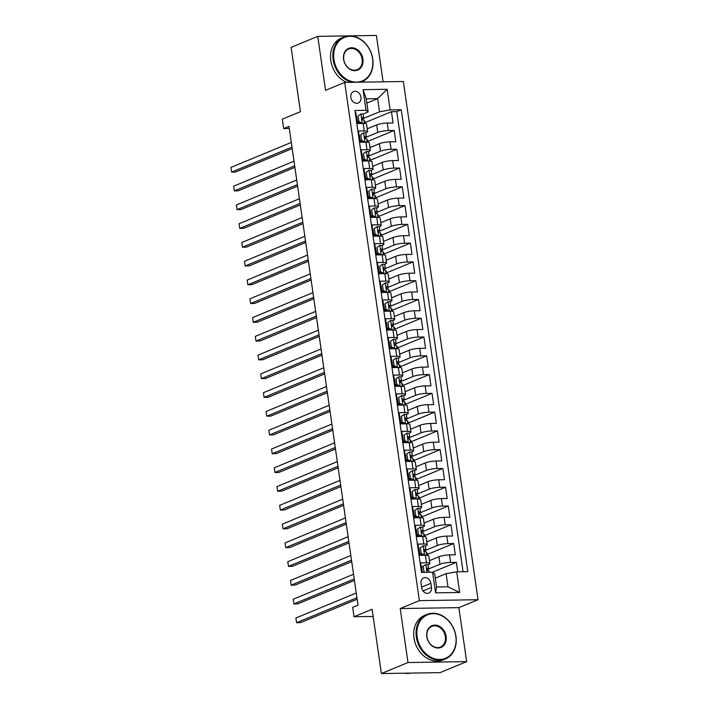 <?xml version="1.0" encoding="UTF-8"?>
<svg xmlns="http://www.w3.org/2000/svg" width="709" height="709" viewBox="0 0 709 709"><rect width="100%" height="100%" fill="white"/><g stroke="black" fill="none" stroke-linecap="round" stroke-linejoin="round"><path stroke-width="1.06" d="M350.822 97.372A6.168 4.954 67.5 0 0 358.258 102.991A6.168 4.954 67.5 0 0 360.97 97.213A6.168 4.954 67.5 0 0 353.534 91.585A6.168 4.954 67.5 0 0 350.822 97.372M383.099 81.819L376.417 35.45L317.756 36.363L291.142 47.379L300.412 111.685L282.315 119.174L283.671 128.559L289.299 128.471M478.034 599.717L403.359 81.5L344.689 82.412L419.365 600.62L478.034 599.717L458.874 607.64L400.213 608.552L407.985 662.534L466.655 661.621L458.874 607.64M466.655 661.621L440.041 672.637L381.38 673.55L372.11 609.244L354.013 616.733L373.147 616.44M407.985 662.534L381.38 673.55M355.191 112.252L355.776 112.244L357.398 123.508L363.185 123.419L364.266 130.935A7.719 1.391 -8.2 0 1 367.643 131.59A7.719 1.391 -8.2 0 1 366.349 132.592L365.569 132.92M364.266 130.935L358.479 131.023L360.101 142.287L365.888 142.199L366.978 149.705A7.719 1.391 -8.2 0 1 370.355 150.37A7.719 1.391 -8.2 0 1 369.061 151.371L368.272 151.699M366.978 149.705L361.191 149.794L362.813 161.067L368.6 160.97L369.681 168.485A7.719 1.391 -8.2 0 1 373.058 169.15A7.719 1.391 -8.2 0 1 371.764 170.151L370.975 170.47M369.681 168.485L363.894 168.574L365.516 179.838L371.303 179.749L372.385 187.256A7.719 1.391 -8.2 0 1 375.761 187.92A7.719 1.391 -8.2 0 1 374.467 188.922L373.687 189.25M372.385 187.256L366.597 187.353L368.219 198.617L374.006 198.529L375.088 206.035A7.719 1.391 -8.2 0 1 378.473 206.7A7.719 1.391 -8.2 0 1 377.179 207.702L376.39 208.021M375.088 206.035L369.3 206.124L370.931 217.388L376.718 217.3L377.8 224.815A7.719 1.391 -8.2 0 1 381.176 225.471A7.719 1.391 -8.2 0 1 379.882 226.472L379.093 226.8M377.8 224.815L372.012 224.904L373.634 236.168L379.421 236.079L380.503 243.586A7.719 1.391 -8.2 0 1 383.879 244.251A7.719 1.391 -8.2 0 1 382.585 245.252L381.805 245.58M380.503 243.586L374.715 243.674L376.337 254.939L382.124 254.85L383.206 262.365A7.719 1.391 -8.2 0 1 386.591 263.021A7.719 1.391 -8.2 0 1 385.288 264.023L384.508 264.351M383.206 262.365L377.418 262.454L379.04 273.718L384.827 273.63L385.918 281.136A7.719 1.391 -8.2 0 1 389.294 281.801A7.719 1.391 -8.2 0 1 388 282.802L387.211 283.13M385.918 281.136L380.13 281.225L381.752 292.498L387.539 292.4L388.621 299.916A7.719 1.391 -8.2 0 1 391.997 300.581A7.719 1.391 -8.2 0 1 390.703 301.582L389.915 301.901M388.621 299.916L382.833 300.004L384.455 311.269L390.242 311.18L391.324 318.687A7.719 1.391 -8.2 0 1 394.7 319.351A7.719 1.391 -8.2 0 1 393.406 320.353L392.626 320.681M391.324 318.687L385.536 318.784L387.158 330.048L392.946 329.96L394.027 337.466A7.719 1.391 -8.2 0 1 397.412 338.131A7.719 1.391 -8.2 0 1 396.118 339.132L395.33 339.451M394.027 337.466L388.24 337.555L389.87 348.819L395.657 348.731L396.739 356.246A7.719 1.391 -8.2 0 1 400.115 356.902A7.719 1.391 -8.2 0 1 398.821 357.903L398.033 358.231M396.739 356.246L390.951 356.335L392.573 367.599L398.361 367.51L399.442 375.017A7.719 1.391 -8.2 0 1 402.818 375.681A7.719 1.391 -8.2 0 1 401.524 376.683L400.745 377.011M399.442 375.017L393.655 375.105L395.276 386.37L401.064 386.281L402.145 393.796A7.719 1.391 -8.2 0 1 405.53 394.452A7.719 1.391 -8.2 0 1 404.236 395.454L403.448 395.782M402.145 393.796L396.358 393.885L397.988 405.149L403.776 405.061L404.857 412.567A7.719 1.391 -8.2 0 1 408.233 413.232A7.719 1.391 -8.2 0 1 406.939 414.233L406.151 414.561M404.857 412.567L399.07 412.656L400.691 423.929L406.479 423.831L407.56 431.347A7.719 1.391 -8.2 0 1 410.936 432.011A7.719 1.391 -8.2 0 1 409.642 433.013L408.863 433.332M407.56 431.347L401.773 431.435L403.394 442.7L409.182 442.611L410.263 450.118A7.719 1.391 -8.2 0 1 413.639 450.782A7.719 1.391 -8.2 0 1 412.346 451.784L411.566 452.112M410.263 450.118L404.476 450.215L406.097 461.479L411.885 461.391L412.975 468.897A7.719 1.391 -8.2 0 1 416.351 469.562A7.719 1.391 -8.2 0 1 415.057 470.563L414.269 470.882M412.975 468.897L407.188 468.986L408.809 480.25L414.597 480.161L415.678 487.677A7.719 1.391 -8.2 0 1 419.054 488.333A7.719 1.391 -8.2 0 1 417.761 489.334L416.972 489.662M415.678 487.677L409.891 487.765L411.512 499.03L417.3 498.941L418.381 506.448A7.719 1.391 -8.2 0 1 421.758 507.112A7.719 1.391 -8.2 0 1 420.464 508.114L419.684 508.442M418.381 506.448L412.594 506.536L414.216 517.8L420.003 517.712L421.084 525.227A7.719 1.391 -8.2 0 1 424.469 525.883A7.719 1.391 -8.2 0 1 423.176 526.884L422.387 527.212M421.084 525.227L415.297 525.316L416.927 536.58L422.715 536.491L423.796 543.998A7.719 1.391 -8.2 0 1 427.173 544.663A7.719 1.391 -8.2 0 1 425.879 545.664L425.09 545.992M423.796 543.998L418.009 544.087L419.631 555.36L425.418 555.262A7.719 1.391 -8.2 0 1 428.794 555.927L429.876 563.442A7.719 1.391 -8.2 0 1 428.582 564.444L427.802 564.763M457.757 571.8L456.383 562.317L432.517 572.19M429.477 560.659L438.915 556.751A7.719 1.391 -8.2 0 1 449.515 554.89L455.302 554.801L453.68 543.537L427.261 554.473M426.774 541.889L436.212 537.98A7.719 1.391 171.8 0 1 446.812 536.119L452.599 536.031L450.977 524.757L424.549 535.694M424.062 523.109L433.509 519.201A7.719 1.391 171.8 0 1 444.109 517.34L449.896 517.251L448.265 505.987L421.846 516.923M421.359 504.329L430.797 500.43A7.719 1.391 171.8 0 1 441.397 498.569L447.184 498.471L445.562 487.207L419.143 498.143M418.656 485.559L428.094 481.65A7.719 1.391 171.8 0 1 438.694 479.789L444.481 479.701L442.859 468.436L416.44 479.373M415.953 466.779L425.391 462.871A7.719 1.391 171.8 0 1 435.991 461.01L441.778 460.921L440.156 449.657L413.728 460.593M413.241 448.008L422.679 444.1A7.719 1.391 171.8 0 1 433.279 442.239L439.066 442.15L437.444 430.886L411.025 441.822M410.538 429.229L419.976 425.32A7.719 1.391 171.8 0 1 430.576 423.459L436.363 423.37L434.741 412.106L408.322 423.043M407.835 410.458L417.273 406.549A7.719 1.391 171.8 0 1 427.873 404.688L433.66 404.6L432.038 393.327L405.61 404.263M405.123 391.678L414.57 387.77A7.719 1.391 171.8 0 1 425.17 385.909L430.957 385.82L429.326 374.556L402.907 385.492M402.42 372.899L411.858 368.99A7.719 1.391 171.8 0 1 422.458 367.138L428.245 367.04L426.623 355.776L400.204 366.713M399.716 354.128L409.155 350.219A7.719 1.391 171.8 0 1 419.755 348.358L425.542 348.27L423.92 337.005L397.501 347.942M397.005 335.348L406.452 331.44A7.719 1.391 171.8 0 1 417.052 329.579L422.839 329.49L421.208 318.226L394.789 329.162M394.301 316.577L403.74 312.669A7.719 1.391 171.8 0 1 414.34 310.808L420.127 310.719L418.505 299.455L392.086 310.391M391.598 297.798L401.037 293.889A7.719 1.391 171.8 0 1 411.637 292.028L417.424 291.94L415.802 280.675L389.383 291.612M388.895 279.027L398.334 275.119A7.719 1.391 171.8 0 1 408.933 273.257L414.721 273.169L413.099 261.896L386.671 272.832M386.183 260.247L395.622 256.339A7.719 1.391 171.8 0 1 406.222 254.478L412.009 254.389L410.387 243.125L383.968 254.061M383.48 241.468L392.919 237.559A7.719 1.391 171.8 0 1 403.518 235.707L409.306 235.61L407.684 224.345L381.265 235.282M380.777 222.697L390.216 218.789A7.719 1.391 171.8 0 1 400.815 216.927L406.603 216.839L404.981 205.575L378.553 216.511M378.065 203.917L387.513 200.009A7.719 1.391 171.8 0 1 398.112 198.148L403.9 198.059L402.269 186.795L375.85 197.731M375.362 185.146L384.801 181.238A7.719 1.391 171.8 0 1 395.4 179.377L401.188 179.288L399.566 168.024L373.147 178.96M372.659 166.367L382.098 162.458A7.719 1.391 171.8 0 1 392.697 160.597L398.485 160.509L396.863 149.244L370.444 160.181M369.956 147.596L379.395 143.688A7.719 1.391 171.8 0 1 389.994 141.827L395.782 141.738L394.16 130.465L367.732 141.401M354.013 616.733L352.665 607.347L357.983 605.14L288.988 126.362L283.671 128.559M431.453 587.451L430.859 583.321A5.982 4.795 67.5 0 0 423.654 577.87A5.982 4.795 67.5 0 0 421.031 583.472L421.625 587.601A5.982 4.795 67.5 0 0 428.83 593.052A5.982 4.795 67.5 0 0 431.453 587.451L423.007 590.951M368.122 111.969L366.03 110.303L354.934 110.48L421.492 572.367L432.596 572.19L434.679 573.856L436.567 586.999L447.991 586.822L446.094 573.678L456.693 571.817L467.789 571.649L401.232 109.762L390.136 109.93L379.537 111.792L377.64 98.648L366.225 98.826L368.122 111.969L362.866 114.149M366.03 110.303L363.061 89.653L387.158 89.281L390.136 109.93M456.693 571.817L459.671 592.467L435.565 592.848L432.596 572.19M366.11 137.245L377.773 132.415A7.719 1.391 -8.2 0 1 388.372 130.562L394.16 130.465M367.244 128.816L376.683 124.908L377.773 132.415M368.822 156.024L380.476 151.194A7.719 1.391 -8.2 0 1 391.076 149.333L396.863 149.244M371.525 174.795L383.179 169.974A7.719 1.391 -8.2 0 1 393.779 168.113L399.566 168.024M374.228 193.575L385.882 188.745A7.719 1.391 -8.2 0 1 396.482 186.884L402.269 186.795M376.931 212.345L388.594 207.524A7.719 1.391 -8.2 0 1 399.194 205.663L404.981 205.575M379.643 231.125L391.297 226.295A7.719 1.391 -8.2 0 1 401.897 224.434L407.684 224.345M382.346 249.896L394 245.075A7.719 1.391 -8.2 0 1 404.6 243.214L410.387 243.125M385.049 268.676L396.712 263.845A7.719 1.391 -8.2 0 1 407.312 261.993L413.099 261.896M387.761 287.455L399.415 282.625A7.719 1.391 -8.2 0 1 410.015 280.764L415.802 280.675M390.464 306.226L402.118 301.405A7.719 1.391 -8.2 0 1 412.718 299.544L418.505 299.455M393.167 325.006L404.821 320.176A7.719 1.391 -8.2 0 1 415.421 318.314L421.208 318.226M395.87 343.776L407.533 338.955A7.719 1.391 -8.2 0 1 418.133 337.094L423.92 337.005M398.582 362.556L410.236 357.726A7.719 1.391 -8.2 0 1 420.836 355.865L426.623 355.776M401.285 381.327L412.939 376.506A7.719 1.391 -8.2 0 1 423.539 374.644L429.326 374.556M403.988 400.106L415.651 395.276A7.719 1.391 -8.2 0 1 426.251 393.424L432.038 393.327M406.7 418.886L418.354 414.056A7.719 1.391 -8.2 0 1 428.954 412.195L434.741 412.106M409.403 437.657L421.057 432.836A7.719 1.391 -8.2 0 1 431.657 430.975L437.444 430.886M412.106 456.436L423.76 451.606A7.719 1.391 -8.2 0 1 434.369 449.745L440.156 449.657M414.809 475.207L426.472 470.386A7.719 1.391 -8.2 0 1 437.072 468.525L442.859 468.436M417.521 493.987L429.175 489.157A7.719 1.391 -8.2 0 1 439.775 487.296L445.562 487.207M420.224 512.758L431.878 507.936A7.719 1.391 -8.2 0 1 442.478 506.075L448.265 505.987M422.927 531.537L434.59 526.716A7.719 1.391 -8.2 0 1 445.19 524.855L450.977 524.757M425.639 550.317L437.293 545.487A7.719 1.391 -8.2 0 1 447.893 543.626L453.68 543.537M428.342 569.088L439.997 564.267A7.719 1.391 -8.2 0 1 450.596 562.405L456.383 562.317M463.066 571.72L396.765 111.614L391.448 111.694L365.029 122.63M376.683 124.908A7.719 1.391 171.8 0 1 387.282 123.047L393.07 122.958L391.448 111.694M422.077 572.358L420.712 562.866L426.499 562.778A7.719 1.391 -8.2 0 1 429.876 563.442M435.299 578.145L446.094 573.678M400.213 608.552L419.365 600.62M317.756 36.363L325.537 90.344L344.689 82.412M366.845 103.115L377.64 98.648L387.158 89.281M363.407 118.465L379.537 111.792M429.822 572.234L429.06 571.773M427.385 555.342L427.04 552.985L426.357 552.993M424.682 536.571L424.337 534.205L423.654 534.214M427.173 544.663L426.091 537.156A7.719 1.391 171.8 0 0 422.715 536.491M421.97 517.792L421.633 515.434L420.951 515.443M424.469 525.883L423.379 518.376A7.719 1.391 171.8 0 0 420.003 517.712M419.267 499.021L418.93 496.654L418.239 496.663M421.758 507.112L420.676 499.597A7.719 1.391 171.8 0 0 417.3 498.941M416.564 480.241L416.218 477.884L415.536 477.893M419.054 488.333L417.973 480.826A7.719 1.391 171.8 0 0 414.597 480.161M413.852 461.47L413.515 459.104L412.833 459.113M416.351 469.562L415.27 462.046A7.719 1.391 171.8 0 0 411.885 461.391M411.149 442.691L410.812 440.324L410.121 440.342M413.639 450.782L412.558 443.276A7.719 1.391 171.8 0 0 409.182 442.611M408.446 423.911L408.1 421.554L407.418 421.563M410.936 432.011L409.855 424.496A7.719 1.391 171.8 0 0 406.479 423.831M405.743 405.14L405.397 402.774L404.715 402.783M408.233 413.232L407.152 405.725A7.719 1.391 171.8 0 0 403.776 405.061M403.031 386.361L402.694 384.003L402.012 384.012M405.53 394.452L404.44 386.946A7.719 1.391 171.8 0 0 401.064 386.281M400.328 367.59L399.991 365.224L399.3 365.232M402.818 375.681L401.737 368.166A7.719 1.391 171.8 0 0 398.361 367.51M397.625 348.81L397.279 346.453L396.597 346.462M400.115 356.902L399.034 349.395A7.719 1.391 171.8 0 0 395.657 348.731M394.913 330.039L394.576 327.673L393.894 327.682M397.412 338.131L396.331 330.616A7.719 1.391 171.8 0 0 392.946 329.96M392.21 311.26L391.873 308.894L391.182 308.911M394.7 319.351L393.619 311.845A7.719 1.391 171.8 0 0 390.242 311.18M389.507 292.48L389.161 290.123L388.479 290.132M391.997 300.581L390.916 293.065A7.719 1.391 171.8 0 0 387.539 292.4M386.804 273.709L386.458 271.343L385.776 271.352M389.294 281.801L388.213 274.294A7.719 1.391 171.8 0 0 384.827 273.63M384.092 254.93L383.755 252.572L383.073 252.581M386.591 263.021L385.501 255.515A7.719 1.391 171.8 0 0 382.124 254.85M381.389 236.159L381.052 233.793L380.361 233.802M383.879 244.251L382.798 236.735A7.719 1.391 171.8 0 0 379.421 236.079M378.686 217.379L378.34 215.022L377.658 215.031M381.176 225.471L380.095 217.964A7.719 1.391 171.8 0 0 376.718 217.3M375.974 198.609L375.637 196.242L374.955 196.251M378.473 206.7L377.392 199.185A7.719 1.391 171.8 0 0 374.006 198.529M373.271 179.829L372.934 177.463L372.243 177.48M375.761 187.92L374.68 180.414A7.719 1.391 171.8 0 0 371.303 179.749M370.568 161.049L370.222 158.692L369.54 158.701M373.058 169.15L371.977 161.634A7.719 1.391 171.8 0 0 368.6 160.97M367.856 142.279L367.519 139.912L366.837 139.921M370.355 150.37L369.274 142.863A7.719 1.391 171.8 0 0 365.888 142.199M365.153 123.499L364.816 121.142L364.125 121.15M396.765 111.614L401.232 109.762M367.643 131.59L366.562 124.084A7.719 1.391 171.8 0 0 363.185 123.419M436.567 586.999L435.565 592.848M447.991 586.822L459.671 592.467M363.061 89.653L366.225 98.826M425.932 564.577L421.651 567.076L425.932 564.577A5.114 0.922 -8.2 0 1 428.094 565.011L428.608 568.583A5.114 0.922 171.8 0 0 427.5 568.175L427.279 568.21M423.034 566.5L424.195 572.323M421.651 567.076L422.404 572.349M356.919 597.731L296.575 622.706L295.901 618.009L356.237 593.034M427.554 570.346L428.564 568.724A5.114 0.922 171.8 0 0 428.608 568.583M427.075 568.352L427.5 568.175C426.561 568.875 426.676 569.628 427.828 570.435A5.114 0.922 -8.2 0 1 428.927 570.834L429.131 572.243M357.132 599.22L300.545 622.644L296.575 622.706L295.901 618.009M423.362 572.331L423.84 572.136M417.122 636.868A23.53 18.868 67.5 0 0 439.766 659.476A23.53 18.868 67.5 0 0 455.807 636.265A23.53 18.868 67.5 0 0 433.164 613.666A23.53 18.868 67.5 0 0 417.122 636.868M455.967 636.398A24.106 19.338 -112.5 0 1 445.367 658.98A24.106 19.338 -112.5 0 1 416.325 637.01A24.106 19.338 -112.5 0 1 426.924 614.428A24.106 19.338 -112.5 0 1 455.967 636.398M426.791 636.717A11.769 9.439 -112.5 0 1 434.812 625.116A11.769 9.439 -112.5 0 1 446.138 636.416A11.769 9.439 -112.5 0 1 438.118 648.026A11.769 9.439 -112.5 0 1 426.791 636.717M445.341 636.558A11.184 8.969 67.5 0 0 431.87 626.366A11.184 8.969 67.5 0 0 426.951 636.842A11.184 8.969 67.5 0 0 440.422 647.042A11.184 8.969 67.5 0 0 445.341 636.558M410.644 673.098A24.106 19.338 -112.5 0 1 404.015 673.196M445.367 658.98L443.028 659.946A24.106 19.338 -112.5 0 1 413.985 637.976A24.106 19.338 -112.5 0 1 424.585 615.394L426.924 614.428M333.921 59.512A23.53 18.868 67.5 0 0 356.565 82.12A23.53 18.868 67.5 0 0 372.606 58.909A23.53 18.868 67.5 0 0 349.962 36.31A23.53 18.868 67.5 0 0 333.921 59.512M351.85 82.297A24.106 19.338 -112.5 0 1 333.124 59.653A24.106 19.338 -112.5 0 1 343.723 37.072A24.106 19.338 -112.5 0 1 372.766 59.033A24.106 19.338 -112.5 0 1 362.166 81.624A24.106 19.338 -112.5 0 1 360.633 82.164M343.59 59.361A11.769 9.439 -112.5 0 1 351.611 47.76A11.769 9.439 -112.5 0 1 362.937 59.06A11.769 9.439 -112.5 0 1 354.917 70.67A11.769 9.439 -112.5 0 1 343.59 59.361M362.139 59.201A11.184 8.969 67.5 0 0 348.668 49.01A11.184 8.969 67.5 0 0 343.75 59.485A11.184 8.969 67.5 0 0 357.221 69.677A11.184 8.969 67.5 0 0 362.139 59.201M346.763 82.377A24.106 19.338 -112.5 0 1 330.784 60.62A24.106 19.338 -112.5 0 1 341.383 38.038L343.723 37.072M420.322 547.729L423.229 545.797L420.322 547.729L421.137 553.357L424.576 555.182A5.114 0.922 -8.2 0 1 425.985 555.262M423.229 545.797A5.114 0.922 -8.2 0 1 425.382 546.24L425.896 549.803A5.114 0.922 171.8 0 0 424.797 549.404L424.567 549.44M418.939 548.296L419.755 553.933L421.137 553.357M422.36 555.315L419.755 553.933M354.208 578.952L293.872 603.926L293.198 599.238L353.534 574.263M419.551 554.81A14.756 2.668 171.8 0 0 420.703 554.429M424.851 551.567L425.861 549.954A5.114 0.922 171.8 0 0 425.896 549.803M424.372 549.581L424.797 549.404C423.858 550.095 423.964 550.849 425.125 551.655A5.114 0.922 -8.2 0 1 426.224 552.063L426.685 555.289M354.429 580.441L297.833 603.864L293.872 603.926L293.198 599.238M417.619 528.949L420.517 527.026L417.619 528.949L418.434 534.586L421.873 536.412A5.114 0.922 -8.2 0 1 423.273 536.491M420.517 527.026A5.114 0.922 -8.2 0 1 422.679 527.461L423.193 531.032A5.114 0.922 171.8 0 0 422.094 530.624L421.864 530.66M416.236 529.526L417.052 535.153L418.434 534.586M419.648 536.536L417.052 535.153M351.504 560.181L291.169 585.155L290.495 580.458L350.831 555.484M416.848 536.031A14.756 2.668 171.8 0 0 417.991 535.658M422.147 532.796L423.158 531.174A5.114 0.922 171.8 0 0 423.193 531.032M421.66 530.802L422.094 530.624C421.155 531.325 421.261 532.078 422.413 532.876A5.114 0.922 -8.2 0 1 423.521 533.283L423.982 536.509M351.717 561.67L295.13 585.093L291.169 585.155L290.495 580.458M414.916 510.17L417.814 508.247L414.916 510.17L415.722 515.806L419.17 517.632A5.114 0.922 -8.2 0 1 420.57 517.712M417.814 508.247A5.114 0.922 -8.2 0 1 419.976 508.69L420.49 512.252A5.114 0.922 171.8 0 0 419.382 511.854L419.161 511.889M413.533 510.746L414.34 516.382L415.722 515.806M416.945 517.765L414.34 516.382M348.801 541.401L288.466 566.376L287.783 561.688L348.119 536.704M414.136 517.251A14.756 2.668 171.8 0 0 415.288 516.879M419.436 514.016L420.446 512.403A5.114 0.922 171.8 0 0 420.49 512.252M418.957 512.031L419.382 511.854C418.443 512.545 418.558 513.298 419.71 514.105A5.114 0.922 -8.2 0 1 420.809 514.504L421.279 517.738M349.014 542.89L292.427 566.314L288.466 566.376L287.783 561.688M412.213 491.399L415.111 489.467L412.213 491.399L413.019 497.027L416.458 498.861A5.114 0.922 -8.2 0 1 417.867 498.941M415.111 489.467A5.114 0.922 -8.2 0 1 417.264 489.91L417.778 493.482A5.114 0.922 171.8 0 0 416.679 493.074L416.458 493.109M410.821 491.966L411.637 497.603L413.019 497.027M414.242 498.985L411.637 497.603M346.098 522.622L285.754 547.605L285.08 542.908L345.416 517.933M411.433 498.48A14.756 2.668 171.8 0 0 412.585 498.108M416.732 495.245L417.743 493.624A5.114 0.922 171.8 0 0 417.778 493.482M416.254 493.251L416.679 493.074C415.74 493.774 415.846 494.519 417.007 495.325A5.114 0.922 -8.2 0 1 418.106 495.733L418.576 498.959M346.311 524.119L289.724 547.543L285.754 547.605L285.08 542.908M409.501 472.619L412.408 470.696L409.501 472.619L410.316 478.256L413.755 480.082A5.114 0.922 -8.2 0 1 415.155 480.161M412.408 470.696A5.114 0.922 -8.2 0 1 414.561 471.139L415.075 474.702A5.114 0.922 171.8 0 0 413.976 474.294L413.746 474.33M408.118 473.195L408.933 478.823L410.316 478.256M411.53 480.215L408.933 478.823M343.386 503.851L283.051 528.825L282.377 524.128L342.713 499.154M408.73 479.701A14.756 2.668 171.8 0 0 409.873 479.328M414.029 476.466L415.04 474.853A5.114 0.922 171.8 0 0 415.075 474.702M413.542 474.481L413.976 474.294C413.037 474.995 413.143 475.748 414.304 476.554A5.114 0.922 -8.2 0 1 415.403 476.953L415.864 480.179M343.599 505.34L287.012 528.763L283.051 528.825L282.377 524.128M406.798 453.849L409.696 451.917L406.798 453.849L407.613 459.476L411.052 461.311A5.114 0.922 -8.2 0 1 412.452 461.382M409.696 451.917A5.114 0.922 -8.2 0 1 411.858 452.36L412.372 455.922A5.114 0.922 171.8 0 0 411.273 455.524L411.043 455.559M405.415 454.416L406.222 460.052L407.613 459.476M408.827 461.435L406.222 460.052M340.683 485.071L280.347 510.046L279.665 505.357L340.01 480.383M406.018 460.93A14.756 2.668 171.8 0 0 407.17 460.558M411.326 457.686L412.337 456.073A5.114 0.922 171.8 0 0 412.372 455.922M410.839 455.701L411.273 455.524C410.334 456.224 410.44 456.968 411.592 457.775A5.114 0.922 -8.2 0 1 412.7 458.182L413.161 461.408M340.896 486.56L284.309 509.993L280.347 510.046L279.665 505.357M404.095 435.069L406.993 433.146L404.095 435.069L404.901 440.706L408.349 442.531A5.114 0.922 -8.2 0 1 409.749 442.611M406.993 433.146A5.114 0.922 -8.2 0 1 409.155 433.58L409.669 437.152A5.114 0.922 171.8 0 0 408.561 436.744L408.34 436.779M402.712 435.645L403.518 441.273L404.901 440.706M406.124 442.655L403.518 441.273M337.98 466.3L277.636 491.275L276.962 486.578L337.298 461.603M403.315 442.15A14.756 2.668 171.8 0 0 404.467 441.778M408.614 438.915L409.625 437.293A5.114 0.922 171.8 0 0 409.669 437.152M408.136 436.921L408.561 436.744C407.622 437.444 407.737 438.197 408.889 439.004A5.114 0.922 -8.2 0 1 409.988 439.403L410.458 442.629M338.193 467.789L281.606 491.213L277.636 491.275L276.962 486.578M401.383 416.298L404.29 414.366L401.383 416.298L402.198 421.926L405.637 423.752A5.114 0.922 -8.2 0 1 407.046 423.831M404.29 414.366A5.114 0.922 -8.2 0 1 406.443 414.809L406.957 418.372A5.114 0.922 171.8 0 0 405.858 417.973L405.628 418.009M400 416.865L400.815 422.502L402.198 421.926M403.421 423.885L400.815 422.502M335.268 447.521L274.932 472.495L274.259 467.807L334.595 442.833M400.612 423.379A14.756 2.668 171.8 0 0 401.764 422.998M405.911 420.136L406.922 418.523A5.114 0.922 171.8 0 0 406.957 418.372M405.433 418.15L405.858 417.973C404.919 418.664 405.025 419.418 406.186 420.224A5.114 0.922 -8.2 0 1 407.285 420.632L407.746 423.858M335.49 449.01L278.894 472.433L274.932 472.495L274.259 467.807M398.68 397.519L401.578 395.595L398.68 397.519L399.495 403.155L402.934 404.981A5.114 0.922 -8.2 0 1 404.334 405.061M401.578 395.595A5.114 0.922 -8.2 0 1 403.74 396.03L404.254 399.601A5.114 0.922 171.8 0 0 403.155 399.194L402.925 399.229M397.297 398.095L398.112 403.722L399.495 403.155M400.709 405.105L398.112 403.722M332.565 428.75L272.229 453.725L271.556 449.027L331.892 424.053M397.909 404.6A14.756 2.668 171.8 0 0 399.052 404.227M403.208 401.365L404.219 399.743A5.114 0.922 171.8 0 0 404.254 399.601M402.721 399.371L403.155 399.194C402.216 399.894 402.322 400.647 403.474 401.445A5.114 0.922 -8.2 0 1 404.582 401.852L405.043 405.078M332.778 430.239L276.191 453.663L272.229 453.725L271.556 449.027M395.976 378.739L398.875 376.816L395.976 378.739L396.783 384.375L400.231 386.201A5.114 0.922 -8.2 0 1 401.631 386.281M398.875 376.816A5.114 0.922 -8.2 0 1 401.037 377.259L401.551 380.822A5.114 0.922 171.8 0 0 400.443 380.423L400.222 380.458M394.594 379.315L395.4 384.952L396.783 384.375M398.006 386.334L395.4 384.952M329.862 409.97L269.526 434.945L268.844 430.257L329.18 405.273M395.197 385.82A14.756 2.668 171.8 0 0 396.349 385.448M400.496 382.585L401.507 380.972A5.114 0.922 171.8 0 0 401.551 380.822M400.018 380.6L400.443 380.423C399.504 381.114 399.619 381.867 400.771 382.674A5.114 0.922 -8.2 0 1 401.87 383.073L402.34 386.308M330.075 411.459L273.488 434.883L269.526 434.945L268.844 430.257M393.273 359.968L396.171 358.036L393.273 359.968L394.08 365.596L397.519 367.43A5.114 0.922 -8.2 0 1 398.928 367.51M396.171 358.036A5.114 0.922 -8.2 0 1 398.325 358.479L398.839 362.051A5.114 0.922 171.8 0 0 397.74 361.643L397.519 361.679M391.882 360.535L392.697 366.172L394.08 365.596M395.303 367.554L392.697 366.172M327.15 391.191L266.814 416.174L266.141 411.477L326.477 386.502M392.494 367.049A14.756 2.668 171.8 0 0 393.646 366.677M397.793 363.814L398.804 362.193A5.114 0.922 171.8 0 0 398.839 362.051M397.315 361.82L397.74 361.643C396.801 362.343 396.907 363.088 398.068 363.894A5.114 0.922 -8.2 0 1 399.167 364.302L399.637 367.528M327.372 392.689L270.785 416.112L266.814 416.174L266.141 411.477M390.562 341.189L393.46 339.265L390.562 341.189L391.377 346.825L394.816 348.651A5.114 0.922 -8.2 0 1 396.216 348.731M393.46 339.265A5.114 0.922 -8.2 0 1 395.622 339.708L396.136 343.271A5.114 0.922 171.8 0 0 395.037 342.864L394.807 342.899M389.179 341.765L389.994 347.392L391.377 346.825M392.591 348.784L389.994 347.392M324.447 372.42L264.111 397.394L263.438 392.697L323.774 367.723M389.79 348.27A14.756 2.668 171.8 0 0 390.934 347.897M395.09 345.035L396.101 343.422A5.114 0.922 171.8 0 0 396.136 343.271M394.603 343.05L395.037 342.864C394.098 343.564 394.204 344.317 395.356 345.123A5.114 0.922 -8.2 0 1 396.464 345.522L396.925 348.748M324.66 373.909L268.073 397.332L264.111 397.394L263.438 392.697M387.858 322.418L390.756 320.486L387.858 322.418L388.674 328.045L392.112 329.88A5.114 0.922 -8.2 0 1 393.513 329.951M390.756 320.486A5.114 0.922 -8.2 0 1 392.919 320.929L393.433 324.492A5.114 0.922 171.8 0 0 392.334 324.093L392.104 324.128M386.476 322.985L387.282 328.622L388.674 328.045M389.888 330.004L387.282 328.622M321.744 353.64L261.408 378.615L260.726 373.927L321.071 348.952M387.079 329.499A14.756 2.668 171.8 0 0 388.231 329.127M392.387 326.255L393.398 324.642A5.114 0.922 171.8 0 0 393.433 324.492M391.9 324.27L392.334 324.093C391.395 324.793 391.501 325.537 392.653 326.344A5.114 0.922 -8.2 0 1 393.752 326.752L394.222 329.977M321.957 355.129L265.37 378.562L261.408 378.615L260.726 373.927M385.155 303.638L388.053 301.715L385.155 303.638L385.962 309.275L389.409 311.1A5.114 0.922 -8.2 0 1 390.81 311.18M388.053 301.715A5.114 0.922 -8.2 0 1 390.216 302.149L390.73 305.721A5.114 0.922 171.8 0 0 389.622 305.313L389.401 305.349M383.773 304.214L384.579 309.842L385.962 309.275M387.185 311.224L384.579 309.842M319.041 334.87L258.696 359.844L258.023 355.147L318.359 330.172M384.375 310.719A14.756 2.668 171.8 0 0 385.528 310.347M389.675 307.484L390.686 305.863A5.114 0.922 171.8 0 0 390.73 305.721M389.197 305.49L389.622 305.313C388.683 306.013 388.798 306.767 389.95 307.573A5.114 0.922 -8.2 0 1 391.049 307.972L391.519 311.198M319.254 336.358L262.667 359.782L258.696 359.844L258.023 355.147M382.443 284.867L385.35 282.935L382.443 284.867L383.259 290.495L386.697 292.321A5.114 0.922 -8.2 0 1 388.098 292.4M385.35 282.935A5.114 0.922 -8.2 0 1 387.504 283.378L388.018 286.941A5.114 0.922 171.8 0 0 386.919 286.542L386.689 286.578M381.061 285.435L381.876 291.071L383.259 290.495M384.482 292.454L381.876 291.071M316.329 316.09L255.993 341.064L255.32 336.376L315.656 311.402M381.672 291.948A14.756 2.668 171.8 0 0 382.825 291.567M386.972 288.705L387.983 287.092A5.114 0.922 171.8 0 0 388.018 286.941M386.494 286.72L386.919 286.542C385.98 287.234 386.086 287.987 387.247 288.793A5.114 0.922 -8.2 0 1 388.346 289.201L388.807 292.427M316.551 317.579L259.955 341.002L255.993 341.064L255.32 336.376M379.74 266.088L382.638 264.165L379.74 266.088L380.556 271.724L383.994 273.55A5.114 0.922 -8.2 0 1 385.395 273.63M382.638 264.165A5.114 0.922 -8.2 0 1 384.801 264.599L385.315 268.17A5.114 0.922 171.8 0 0 384.216 267.763L383.986 267.798M378.358 266.664L379.173 272.291L380.556 271.724M381.77 273.674L379.173 272.291M313.626 297.319L253.29 322.294L252.608 317.597L312.953 292.622M378.969 273.169A14.756 2.668 171.8 0 0 380.113 272.797M384.269 269.934L385.279 268.312A5.114 0.922 171.8 0 0 385.315 268.17M383.782 267.94L384.216 267.763C383.277 268.463 383.383 269.216 384.535 270.014A5.114 0.922 -8.2 0 1 385.643 270.421L386.104 273.647M313.839 298.808L257.252 322.232L253.29 322.294L252.608 317.597M377.037 247.308L379.935 245.385L377.037 247.308L377.844 252.945L381.291 254.77A5.114 0.922 -8.2 0 1 382.692 254.85M379.935 245.385A5.114 0.922 -8.2 0 1 382.098 245.828L382.612 249.391A5.114 0.922 171.8 0 0 381.504 248.992L381.282 249.027M375.655 247.884L376.461 253.521L377.844 252.945M379.067 254.903L376.461 253.521M310.923 278.54L250.587 303.514L249.905 298.826L310.241 273.842M376.257 254.389A14.756 2.668 171.8 0 0 377.41 254.017M381.557 251.154L382.568 249.541A5.114 0.922 171.8 0 0 382.612 249.391M381.079 249.169L381.504 248.992C380.565 249.683 380.68 250.437 381.832 251.243A5.114 0.922 -8.2 0 1 382.931 251.642L383.401 254.877M311.136 280.028L254.549 303.452L250.587 303.514L249.905 298.826M374.334 228.537L377.232 226.605L374.334 228.537L375.141 234.165L378.579 236A5.114 0.922 -8.2 0 1 379.989 236.079M377.232 226.605A5.114 0.922 -8.2 0 1 379.386 227.048L379.9 230.62A5.114 0.922 171.8 0 0 378.801 230.212L378.579 230.248M372.943 229.104L373.758 234.741L375.141 234.165M376.364 236.124L373.758 234.741M308.211 259.76L247.875 284.743L247.202 280.046L307.538 255.072M373.554 235.618A14.756 2.668 171.8 0 0 374.707 235.246M378.854 232.384L379.864 230.762A5.114 0.922 171.8 0 0 379.9 230.62M378.376 230.39L378.801 230.212C377.862 230.912 377.968 231.657 379.129 232.463A5.114 0.922 -8.2 0 1 380.228 232.871L380.698 236.097M308.433 261.258L251.837 284.681L247.875 284.743L247.202 280.046M371.622 209.758L374.52 207.834L371.622 209.758L372.438 215.394L375.876 217.22A5.114 0.922 -8.2 0 1 377.277 217.3M374.52 207.834A5.114 0.922 -8.2 0 1 376.683 208.278L377.197 211.84A5.114 0.922 171.8 0 0 376.098 211.433L375.867 211.468M370.24 210.334L371.055 215.961L372.438 215.394M373.652 217.353L371.055 215.961M305.508 240.989L245.172 265.964L244.499 261.267L304.835 236.292M370.851 216.839A14.756 2.668 171.8 0 0 371.995 216.467M376.151 213.604L377.161 211.991A5.114 0.922 171.8 0 0 377.197 211.84M375.664 211.619L376.098 211.433C375.158 212.133 375.265 212.886 376.417 213.693A5.114 0.922 -8.2 0 1 377.525 214.091L377.986 217.317M305.721 242.478L249.134 265.902L245.172 265.964L244.499 261.267M368.919 190.987L371.817 189.055L368.919 190.987L369.735 196.615L373.173 198.449A5.114 0.922 -8.2 0 1 374.574 198.52M371.817 189.055A5.114 0.922 -8.2 0 1 373.98 189.498L374.494 193.061A5.114 0.922 171.8 0 0 373.395 192.662L373.164 192.697M367.537 191.554L368.343 197.191L369.735 196.615M370.949 198.573L368.343 197.191M302.805 222.209L242.469 247.184L241.787 242.496L302.131 217.521M368.139 198.068A14.756 2.668 171.8 0 0 369.292 197.696M373.448 194.824L374.458 193.211A5.114 0.922 171.8 0 0 374.494 193.061M372.961 192.839L373.395 192.662C372.455 193.362 372.562 194.106 373.714 194.913A5.114 0.922 -8.2 0 1 374.813 195.321L375.283 198.547M303.018 223.698L246.431 247.131L242.469 247.184L241.787 242.496M366.216 172.207L369.114 170.284L366.216 172.207L367.023 177.844L370.47 179.669A5.114 0.922 -8.2 0 1 371.87 179.749M369.114 170.284A5.114 0.922 -8.2 0 1 371.277 170.718L371.791 174.29A5.114 0.922 171.8 0 0 370.683 173.882L370.461 173.918M364.834 172.783L365.64 178.411L367.023 177.844M368.246 179.794L365.64 178.411M300.102 203.439L239.757 228.413L239.084 223.716L299.42 198.742M365.436 179.288A14.756 2.668 171.8 0 0 366.588 178.916M370.736 176.054L371.746 174.432A5.114 0.922 171.8 0 0 371.791 174.29M370.258 174.06L370.683 173.882C369.743 174.582 369.85 175.336 371.011 176.142A5.114 0.922 -8.2 0 1 372.11 176.541L372.579 179.767M300.315 204.928L243.728 228.351L239.757 228.413L239.084 223.716M363.504 153.436L366.411 151.504L363.504 153.436L364.32 159.064L367.758 160.89A5.114 0.922 -8.2 0 1 369.159 160.97M366.411 151.504A5.114 0.922 -8.2 0 1 368.565 151.948L369.079 155.51A5.114 0.922 171.8 0 0 367.98 155.111L367.749 155.147M362.122 154.004L362.937 159.64L364.32 159.064M365.543 161.023L362.937 159.64M297.39 184.659L237.054 209.634L236.381 204.945L296.716 179.971M362.733 160.518A14.756 2.668 171.8 0 0 363.885 160.137M368.033 157.274L369.043 155.661A5.114 0.922 171.8 0 0 369.079 155.51M367.554 155.289L367.98 155.111C367.04 155.803 367.147 156.556 368.308 157.363A5.114 0.922 -8.2 0 1 369.407 157.77L369.868 160.996M297.603 186.148L241.016 209.572L237.054 209.634L236.381 204.945M360.801 134.657L363.699 132.734L360.801 134.657L361.617 140.293L365.055 142.119A5.114 0.922 -8.2 0 1 366.456 142.199M363.699 132.734A5.114 0.922 -8.2 0 1 365.862 133.168L366.376 136.74A5.114 0.922 171.8 0 0 365.277 136.332L365.046 136.367M359.419 135.233L360.234 140.861L361.617 140.293M362.831 142.243L360.234 140.861M294.687 165.888L234.351 190.863L233.669 186.166L294.013 161.191M360.03 141.738A14.756 2.668 171.8 0 0 361.173 141.366M365.33 138.503L366.34 136.881A5.114 0.922 171.8 0 0 366.376 136.74M364.843 136.509L365.277 136.332C364.337 137.032 364.444 137.785 365.596 138.583A5.114 0.922 -8.2 0 1 366.704 138.991L367.165 142.217M294.9 167.377L238.313 190.801L234.351 190.863L233.669 186.166M358.098 115.877L360.996 113.954L358.098 115.877L358.905 121.514L362.352 123.339A5.114 0.922 -8.2 0 1 363.752 123.419M360.996 113.954A5.114 0.922 -8.2 0 1 363.159 114.397L363.673 117.96A5.114 0.922 171.8 0 0 362.565 117.561L362.343 117.597M356.716 116.453L357.522 122.09L358.905 121.514M360.128 123.472L357.522 122.09M291.984 147.109L231.639 172.083L230.966 167.395L291.302 142.412M357.318 122.958A14.756 2.668 171.8 0 0 358.47 122.586M362.618 119.724L363.628 118.111A5.114 0.922 171.8 0 0 363.673 117.96M362.139 117.738L362.565 117.561C361.625 118.252 361.741 119.006 362.893 119.812A5.114 0.922 -8.2 0 1 363.992 120.211L364.461 123.446M292.197 148.598L235.61 172.021L231.639 172.083L230.966 167.395M379.395 143.688L380.476 151.194M382.098 162.458L383.179 169.974M384.801 181.238L385.882 188.745M387.513 200.009L388.594 207.524M390.216 218.789L391.297 226.295M392.919 237.559L394 245.075M395.622 256.339L396.712 263.845M398.334 275.119L399.415 282.625M401.037 293.889L402.118 301.405M403.74 312.669L404.821 320.176M406.452 331.44L407.533 338.955M409.155 350.219L410.236 357.726M411.858 368.99L412.939 376.506M414.57 387.77L415.651 395.276M417.273 406.549L418.354 414.056M419.976 425.32L421.057 432.836M422.679 444.1L423.76 451.606M425.391 462.871L426.472 470.386M428.094 481.65L429.175 489.157M430.797 500.43L431.878 507.936M433.509 519.201L434.59 526.716M436.212 537.98L437.293 545.487M438.915 556.751L439.997 564.267M449.515 554.89L450.596 562.405M387.282 123.047L388.372 130.562M389.994 141.827L391.076 149.333M392.697 160.597L393.779 168.113M395.4 179.377L396.482 186.884M398.112 198.148L399.194 205.663M400.815 216.927L401.897 224.434M403.518 235.707L404.6 243.214M406.222 254.478L407.312 261.993M408.933 273.257L410.015 280.764M411.637 292.028L412.718 299.544M414.34 310.808L415.421 318.314M417.052 329.579L418.133 337.094M419.755 348.358L420.836 355.865M422.458 367.138L423.539 374.644M425.17 385.909L426.251 393.424M427.873 404.688L428.954 412.195M430.576 423.459L431.657 430.975M433.279 442.239L434.369 449.745M435.991 461.01L437.072 468.525M438.694 479.789L439.775 487.296M441.397 498.569L442.478 506.075M444.109 517.34L445.19 524.855M446.812 536.119L447.893 543.626M425.418 555.262L426.499 562.778M421.563 587.167L430.859 583.321M425.861 564.621L426.96 572.278M423.158 545.85L424.496 555.138M420.446 527.071L421.784 536.367M417.743 508.291L419.081 517.588M415.04 489.52L416.378 498.817M412.328 470.741L413.675 480.037M409.625 451.97L410.963 461.258M406.922 433.19L408.26 442.487M404.219 414.419L405.557 423.707M401.507 395.64L402.845 404.936M398.804 376.86L400.142 386.157M396.101 358.089L397.439 367.386M393.389 339.31L394.727 348.606M390.686 320.539L392.024 329.827M387.983 301.759L389.321 311.056M385.271 282.988L386.618 292.276M382.568 264.209L383.906 273.506M379.864 245.429L381.203 254.726M377.161 226.658L378.5 235.955M374.449 207.879L375.788 217.176M371.746 189.108L373.085 198.396M369.043 170.328L370.382 179.625M366.331 151.558L367.679 160.846M363.628 132.778L364.967 142.075M360.925 113.998L362.264 123.295M360.863 82.155L362.166 81.624"/></g></svg>
